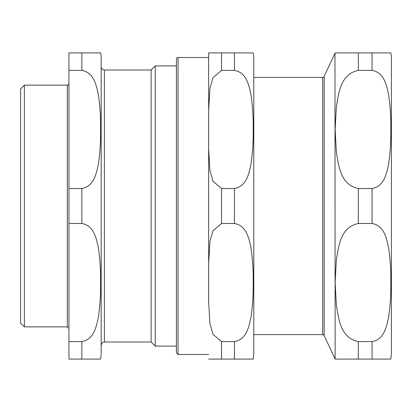 <?xml version="1.0" encoding="UTF-8"?>
<svg xmlns="http://www.w3.org/2000/svg" width="412" height="412" viewBox="0 0 412 412"><rect width="100%" height="100%" fill="white"/><g stroke="black" fill="none" stroke-linecap="round" stroke-linejoin="round"><path stroke-width="0.62" d="M391.4 206L391.4 57.747A19.338 19.338 0 0 0 390.787 52.911L335.141 52.911L358.327 52.911L358.327 70.395L372.062 70.395C384.53 72.564 386.636 86.005 388.629 94.806C390.303 106.62 391.019 118.172 390.787 129.456C391.019 140.739 390.303 152.291 388.629 164.105C386.636 172.906 384.53 186.348 372.062 188.516L358.327 188.516C340.327 184.777 338.741 165.737 336.367 152.172L335.141 129.456L336.367 106.739C338.741 93.174 340.327 74.134 358.327 70.395M358.327 341.605C340.327 337.866 338.741 318.826 336.367 305.261L335.141 282.544L336.367 259.828C338.741 246.263 340.327 227.223 358.327 223.484L372.062 223.484C384.53 225.652 386.636 239.094 388.629 247.895C390.303 259.709 391.019 271.261 390.787 282.544C391.019 293.828 390.303 305.38 388.629 317.194C386.636 325.995 384.53 339.437 372.062 341.605L358.327 341.605L358.327 359.089L335.141 359.089L390.787 359.089L372.062 359.089L372.062 341.605M391.4 57.747L391.4 354.253L390.787 359.089M335.141 52.911A25.786 25.786 0 0 0 334.961 53.292L335.141 359.089M253.782 77.405L322.694 77.405A1.612 1.612 0 0 0 324.151 76.472L324.151 335.528L334.961 358.708M24.37 326.86L24.37 85.14L20.6 88.91L20.6 323.09L24.37 326.86L67.331 326.86L68.943 328.472M81.834 223.484C94.307 225.652 96.413 239.094 98.401 247.895C100.075 259.709 100.796 271.261 100.559 282.544C100.796 293.828 100.075 305.38 98.401 317.194C96.413 325.995 94.307 339.437 81.834 341.605L68.943 341.605L68.943 223.484L81.834 223.484L81.834 188.516L68.943 188.516L68.943 70.395L81.834 70.395C94.307 72.564 96.413 86.005 98.401 94.806C100.075 106.62 100.796 118.172 100.559 129.456C100.796 140.739 100.075 152.291 98.401 164.105C96.413 172.906 94.307 186.348 81.834 188.516M100.559 359.089L101.172 354.253L101.172 57.747A19.338 19.338 0 0 0 100.559 52.911L68.943 52.911L68.943 70.395M81.834 341.605L81.834 359.089L100.559 359.089L68.943 359.089L68.943 341.605M68.943 188.516L68.943 223.484M101.172 66.77A3.224 3.224 0 0 0 104.396 69.994L104.396 342.006C103.427 342.66 102.763 340.755 101.172 345.23M104.396 69.994L151.132 69.994L151.132 342.006L155.231 346.111L176.429 346.111L176.429 352.888L176.429 59.112L176.429 65.889L155.231 65.889L155.231 346.111M24.37 85.14L67.331 85.14A1.612 1.612 0 0 0 68.943 83.528M208.657 52.911L221.553 52.911L208.657 52.911L208.657 110.169L209.965 88.101L213.04 77.616L221.553 70.395L234.443 70.395C246.912 72.564 249.018 86.005 251.006 94.806C252.68 106.62 253.401 118.172 253.164 129.456C253.401 140.739 252.68 152.291 251.006 164.105C249.018 172.906 246.912 186.348 234.443 188.516L221.553 188.516L213.04 181.295L209.965 170.81L208.657 148.742L208.657 110.169M253.164 359.089L253.782 354.253L253.782 57.747A19.338 19.338 0 0 0 253.164 52.911L221.553 52.911L221.553 70.395M234.443 341.605L234.443 359.089L253.164 359.089L208.657 359.089L221.553 359.089L221.553 341.605L213.04 334.384L209.965 323.899L208.657 301.831L208.657 263.258L209.965 241.19L213.04 230.705L221.553 223.484L234.443 223.484C246.912 225.652 249.018 239.094 251.006 247.895C252.68 259.709 253.401 271.261 253.164 282.544C253.401 293.828 252.68 305.38 251.006 317.194C249.018 325.995 246.912 339.437 234.443 341.605L221.553 341.605M208.657 148.742L208.657 263.258M208.657 301.831L208.657 57.505L178.041 57.505A1.612 1.612 0 0 0 176.429 59.112M372.062 52.911L372.062 70.395M372.062 188.516L372.062 223.484M358.327 188.516L358.327 223.484M322.694 77.405L322.694 334.596L324.151 335.528M81.834 52.911L81.834 70.395M67.331 85.14L67.331 326.86M221.553 188.516L221.553 223.484M234.443 188.516L234.443 223.484M234.443 52.911L234.443 70.395M178.041 57.505L178.041 354.495L176.429 352.888M253.782 334.596L322.694 334.596M324.151 76.472L334.961 53.292M104.396 342.006L151.132 342.006M151.132 69.994L155.231 65.889M178.041 354.495L208.657 354.495"/></g></svg>
